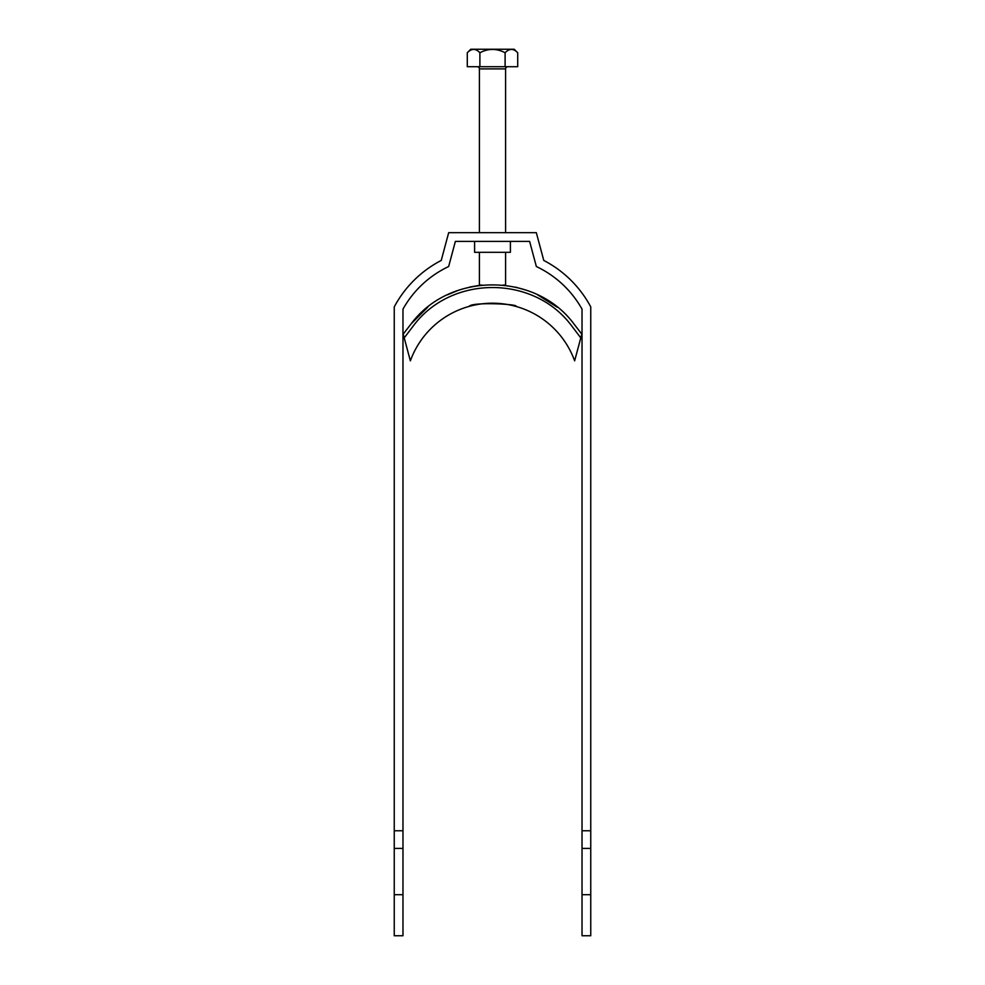 <?xml version="1.0" encoding="UTF-8"?>
<svg xmlns="http://www.w3.org/2000/svg" width="985" height="985" viewBox="0 0 985 985"><rect width="100%" height="100%" fill="white"/><g stroke="black" fill="none" stroke-linecap="round" stroke-linejoin="round"><path stroke-width="1.48" d="M477.22 66.721A2.179 2.179 0 0 1 479.399 68.901L479.399 232.669M507.78 66.721A2.179 2.179 0 0 0 505.6 68.901L479.399 68.901M479.399 252.32L479.399 285.071L481.96 285.071M503.052 285.071L505.6 285.071L505.6 252.32M505.6 232.669L505.6 68.901M467.284 52.747L470.781 49.25L514.219 49.25L517.716 52.747C513.542 48.339 509.344 48.339 505.108 52.747C496.699 48.339 488.289 48.339 479.892 52.747C475.73 48.339 471.532 48.339 467.284 52.747L467.284 66.721L517.716 66.721L517.716 52.747M511.523 49.373L512.237 49.435M473.711 49.373L474.598 49.459M479.892 52.747L479.892 66.721M505.108 52.747L505.108 66.721M510.402 241.399L510.402 252.32L474.598 252.32L474.598 241.399M590.754 830.761L582.024 830.761L582.024 935.75L590.754 935.75L590.754 306.901A111.354 111.354 0 0 0 543.769 260.446L536.32 232.669L448.68 232.669L441.231 260.446A111.354 111.354 0 0 0 394.246 306.901L394.246 935.75L402.976 935.75L402.976 894.7L394.246 894.7M582.024 830.761L582.024 309.13A102.625 102.625 0 0 0 536.357 266.529L529.622 241.399L455.378 241.399L448.643 266.529A102.625 102.625 0 0 0 402.976 309.13L402.976 830.761L394.246 830.761M402.976 830.761L402.976 894.7M582.024 848.405L590.754 848.405M582.024 894.7L590.754 894.7M402.976 848.405L394.246 848.405M513.542 305.793L515.192 306.212M515.918 306.409L515.931 306.421C519.834 304.168 472 301.656 469.069 306.421M427.687 307.246L411.201 323.769C449.726 271.848 535.446 272.057 573.799 323.769L581.803 334.112L577.887 348.715M581.482 335.269L580.781 337.88L571.497 325.653C533.611 274.889 451.561 274.766 413.503 325.653L404.219 337.88L410.363 360.842A87.345 87.345 0 0 1 574.637 360.842L580.781 337.88M447.399 294.835L458.173 290.366M469.389 287.14L481.049 285.071M515.623 287.14L526.827 290.366M537.601 294.835L557.313 307.246M403.197 334.112L404.219 337.88L403.197 334.112L411.201 323.769M409.785 358.675L409.157 356.311M408.91 355.425L405.931 344.294M405.266 341.783L404.909 340.49M573.799 323.769L581.803 334.112"/></g></svg>
